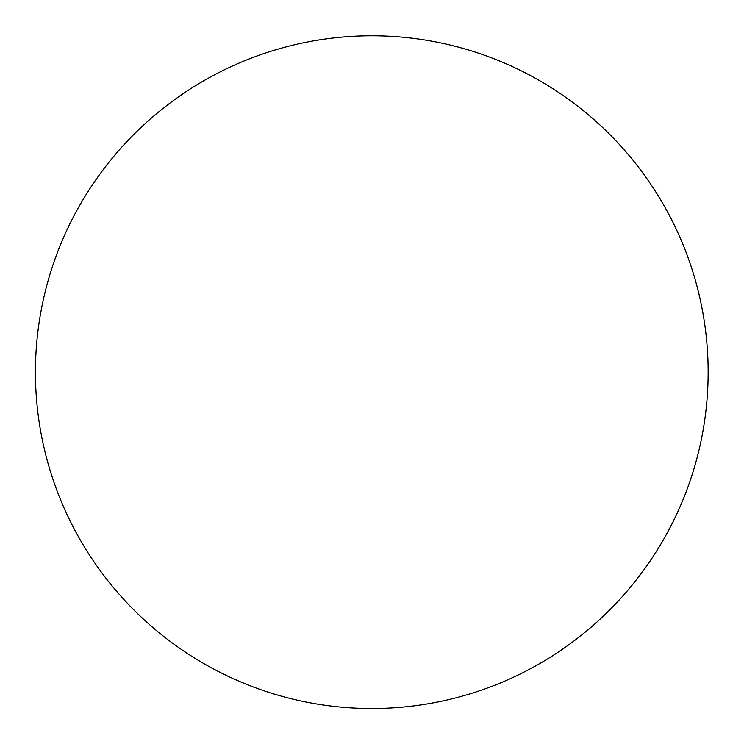 <?xml version="1.0" encoding="UTF-8"?>
<svg xmlns="http://www.w3.org/2000/svg" width="744" height="744" viewBox="0 0 744 744"><rect width="100%" height="100%" fill="white"/><g stroke="black" fill="none" stroke-linecap="round" stroke-linejoin="round"><path stroke-width="1.12" d="M491.654 57.874A336.362 336.362 0 0 0 57.511 252.3A336.362 336.362 0 0 0 251.928 686.433A336.362 336.362 0 0 0 679.384 508.254A336.362 336.362 0 0 0 491.654 57.874"/></g></svg>
